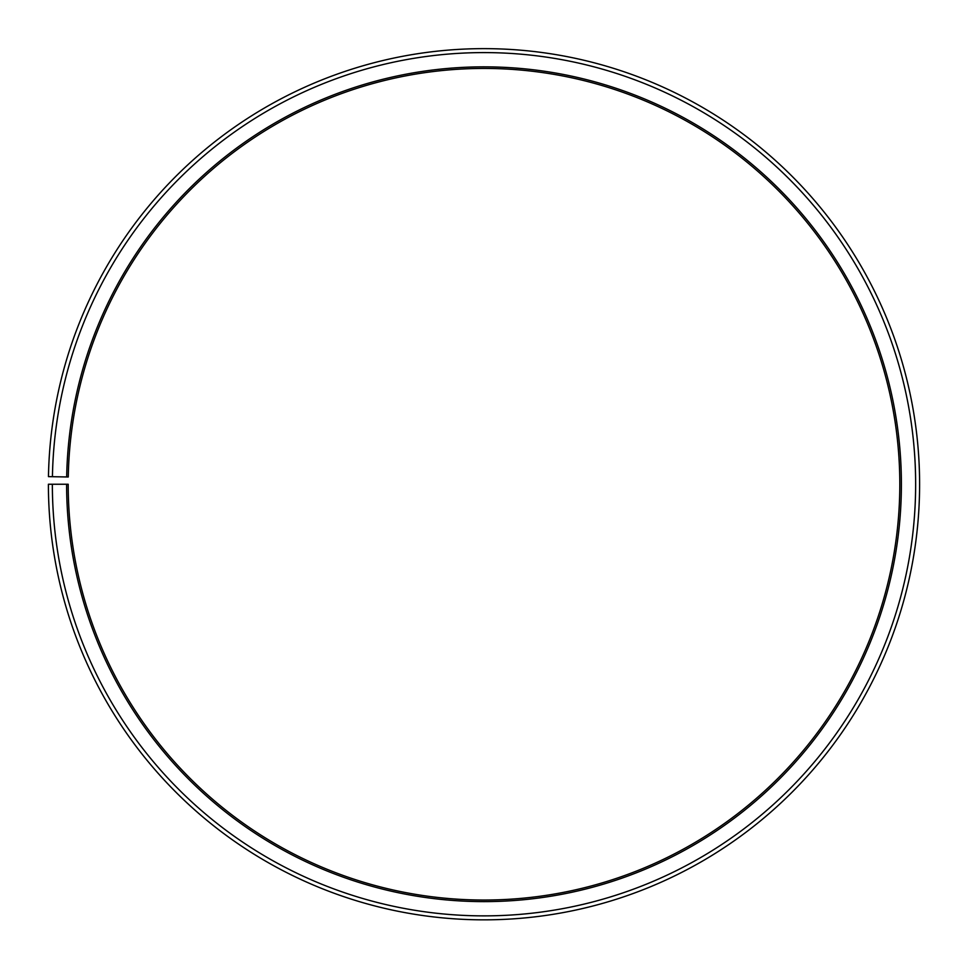 <?xml version="1.0" encoding="UTF-8"?>
<svg xmlns="http://www.w3.org/2000/svg" width="968" height="968" viewBox="0 0 968 968"><rect width="100%" height="100%" fill="white"/><g stroke="black" fill="none" stroke-linecap="round" stroke-linejoin="round"><path stroke-width="1.45" d="M899.804 484.242A415.804 415.804 0 0 0 487.63 68.45A415.804 415.804 0 0 0 68.268 476.982L66.683 476.958A417.389 417.389 0 0 1 487.642 66.865A417.389 417.389 0 0 1 901.389 484.242A417.389 417.389 0 0 1 484 901.619A417.389 417.389 0 0 1 66.61 484.242L68.196 484.242A415.804 415.804 0 0 0 484 900.034A415.804 415.804 0 0 0 899.804 484.242M52.429 476.704L48.46 476.631A435.6 435.6 0 0 1 487.799 48.654A435.6 435.6 0 0 1 919.6 484.242A435.6 435.6 0 0 1 484 919.842A435.6 435.6 0 0 1 48.4 484.242L52.357 484.242A431.643 431.643 0 0 0 484 915.873A431.643 431.643 0 0 0 915.643 484.242A431.643 431.643 0 0 0 487.763 52.611A431.643 431.643 0 0 0 52.429 476.704L66.683 476.958M52.357 484.242L66.61 484.242"/></g></svg>
